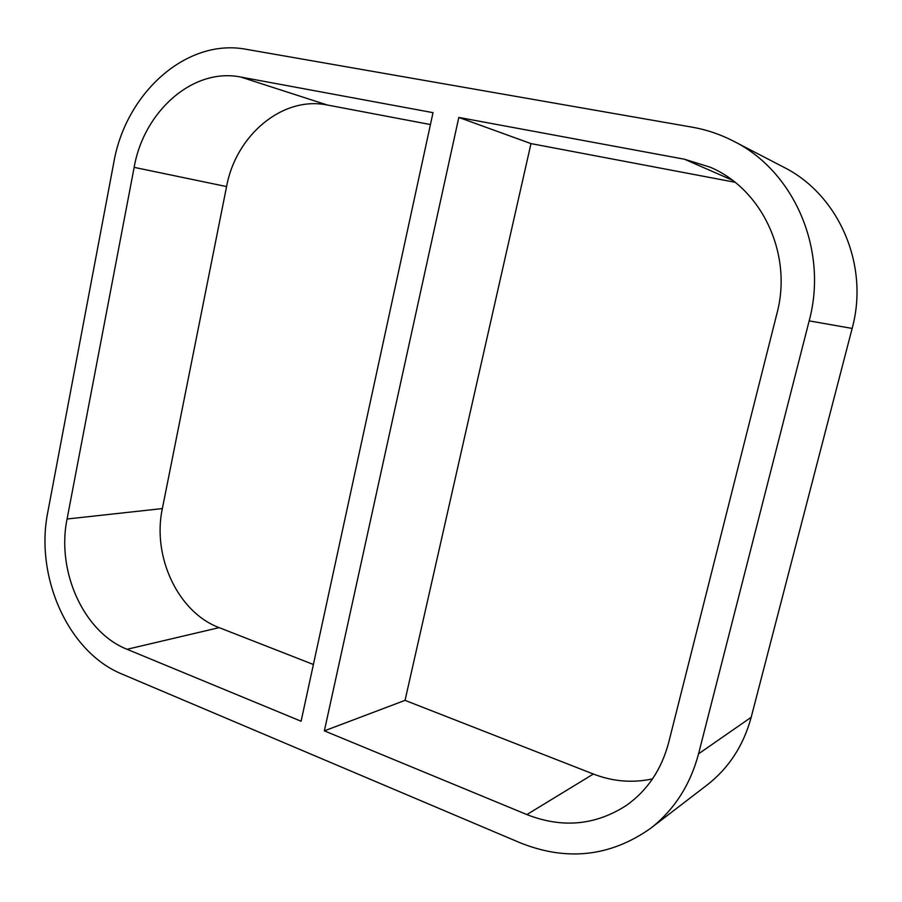 <?xml version="1.0" encoding="UTF-8"?>
<svg xmlns="http://www.w3.org/2000/svg" width="902" height="902" viewBox="0 0 902 902"><rect width="100%" height="100%" fill="white"/><g stroke="black" fill="none" stroke-linecap="round" stroke-linejoin="round"><path stroke-width="1.35" d="M734.961 182.249L530.985 143.598L458.814 117.44L324.359 730.857L405.043 700.358L593.358 774.029L526.869 814.574L324.359 730.857M530.985 143.598L405.043 700.358M127.047 649.282L219.163 627.634C177.953 612.323 152.01 556.478 162.36 508.57L67.075 519.011C56.296 571.169 83.582 632.178 127.047 649.282L301.099 721.239L433.016 112.66L240.789 77.053C193.141 67.334 143.824 111.25 134.15 167.355L226.582 186.579C235.839 135.311 282.585 95.691 327.381 105.027L240.789 77.053M458.814 117.44L684.449 159.226L732.176 180.107M430.434 124.555L327.381 105.027M219.163 627.634L313.4 664.503M852.142 328.429L751.186 717.282L698.554 753.835C690.177 785.123 674.155 809.985 650.489 828.419C610.226 856.708 566.76 861.489 520.093 842.772L122.108 674.121C68.045 652.18 34.648 576.536 47.851 511.862L113.765 162.721C125.603 93.222 186.421 37.85 246.302 49.317L692.15 127.171C706.57 129.696 720.36 134.353 733.529 141.152C794.2 171.166 828.408 249.944 809.162 320.875L852.142 328.429C869.596 265.019 838.725 194.471 783.488 167.084L733.529 141.152M698.554 753.835L809.162 320.875M526.869 814.574C562.262 828.453 595.455 825.398 626.439 805.385C647.422 790.456 661.482 769.564 668.63 742.707L776.926 313.535C792.858 254.398 762.156 189.003 710.054 167.152L684.449 159.226M67.075 519.011L134.15 167.355M650.489 828.419L707.145 784.966C728.839 768.064 743.53 745.503 751.186 717.282M652.518 778.888C632.64 783.195 612.92 781.583 593.358 774.029M226.582 186.579L162.36 508.57"/></g></svg>
